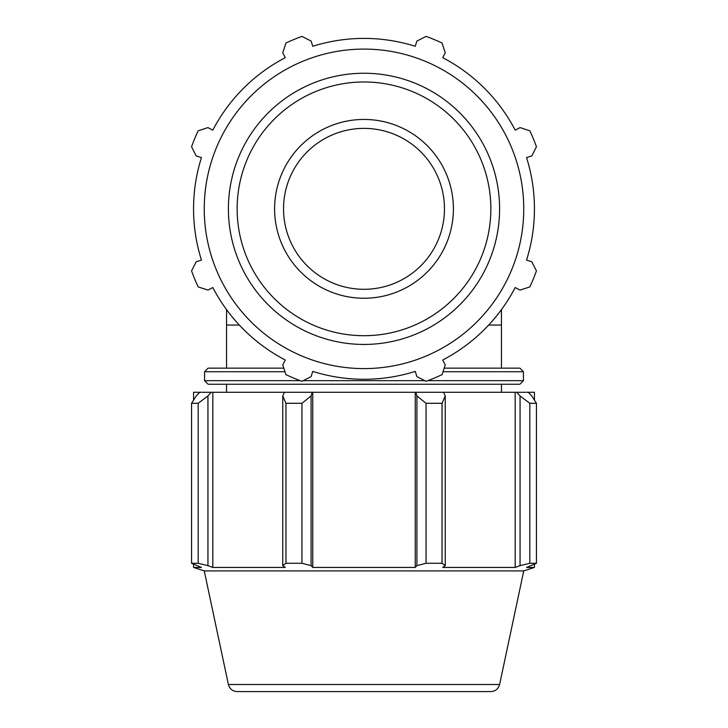 <?xml version="1.0" encoding="UTF-8"?>
<svg xmlns="http://www.w3.org/2000/svg" width="728" height="728" viewBox="0 0 728 728"><rect width="100%" height="100%" fill="white"/><g stroke="black" fill="none" stroke-linecap="round" stroke-linejoin="round"><path stroke-width="1.09" d="M444.462 208.845A80.462 80.462 0 0 1 364 289.298A80.462 80.462 0 0 1 283.538 208.845A80.462 80.462 0 0 1 364 128.383A80.462 80.462 0 0 1 444.462 208.845M520.056 395.959L529.82 403.285L536.445 403.285L531.795 395.959L528.3 392.292L516.807 392.292L520.056 395.959L520.056 565.656L529.82 563.272L529.82 403.285M529.82 563.272L536.445 563.272L536.445 403.285L536.445 563.272L526.553 567.44L534.443 567.44L523.75 570.907L204.249 570.907L193.557 567.44L201.447 567.44L191.555 563.272L191.555 403.285L198.18 403.285L207.944 395.959L211.193 392.292L199.7 392.292L196.205 395.959L191.555 403.285M416.907 395.959L426.053 403.285L442.06 403.285L445.236 395.959L443.543 392.292L415.806 392.292L416.907 395.959L416.907 565.656L426.053 563.272L426.053 403.285M442.06 403.285L442.06 563.272L445.236 565.656L445.236 395.959M442.06 563.272L426.053 563.272M282.764 395.959L285.94 403.285L301.947 403.285L311.093 395.959L312.194 392.292L284.457 392.292L282.764 395.959L282.764 565.656L285.94 563.272L285.94 403.285M301.947 403.285L301.947 563.272L311.093 565.656L311.093 395.959M301.947 563.272L285.94 563.272M198.18 403.285L198.18 563.272L207.944 565.656L207.944 395.959M198.18 563.272L191.555 563.272M520.056 565.656L515.178 567.44L442.697 567.44L445.236 565.656M416.907 565.656L415.251 567.44L312.749 567.44L311.093 565.656M282.764 565.656L285.303 567.44L212.822 567.44L207.944 565.656M211.193 392.292L212.822 392.292L212.822 567.44M312.194 392.292L312.749 392.292L312.749 567.44M226.544 392.292L226.544 384.248L208.135 384.248L519.865 384.248L523.441 380.671L427.746 380.671M443.015 371.726L523.441 371.726L519.865 368.15L444.18 368.15M283.82 368.15L208.135 368.15L204.559 371.726L284.985 371.726M193.557 400.091L193.557 392.292L199.7 392.292M212.822 392.292L284.457 392.292M312.749 392.292L415.251 392.292L415.251 567.44M415.251 392.292L415.806 392.292M443.543 392.292L515.178 392.292L515.178 567.44M515.178 392.292L516.807 392.292M528.3 392.292L534.443 392.292L534.443 400.091M237.137 691.6L490.863 691.6C495.44 691.291 498.352 688.934 499.608 684.52L228.392 684.52C229.648 688.934 232.56 691.291 237.137 691.6M526.553 157.594L531.795 155.938L536.445 146.783A183.265 183.265 0 0 0 529.82 130.785L520.056 127.6L515.178 130.139A170.443 170.443 0 0 0 442.697 57.658L445.236 52.78L442.06 43.025A183.265 183.265 0 0 0 426.053 36.4L416.907 41.05L415.251 46.292A170.443 170.443 0 0 0 312.749 46.292L311.093 41.05L301.947 36.4A183.265 183.265 0 0 0 285.94 43.025L282.764 52.78L285.303 57.658A170.443 170.443 0 0 0 212.822 130.139L207.944 127.6L198.18 130.785A183.265 183.265 0 0 0 191.555 146.783L196.205 155.938L201.447 157.594A170.443 170.443 0 0 0 201.447 260.096L196.205 261.752L191.555 270.898A183.265 183.265 0 0 0 198.18 286.896L207.944 290.081L212.822 287.542A170.443 170.443 0 0 0 285.303 360.023L282.764 364.901L285.94 374.656A183.265 183.265 0 0 0 301.947 381.29L311.093 376.64L312.749 371.398A170.443 170.443 0 0 0 415.251 371.398L416.907 376.64L426.053 381.29A183.265 183.265 0 0 0 442.06 374.656L445.236 364.901L442.697 360.023A170.443 170.443 0 0 0 515.178 287.542L520.056 290.081L529.82 286.896A183.265 183.265 0 0 0 536.445 270.898L531.795 261.752L526.553 260.096A170.443 170.443 0 0 0 526.553 157.594M364 368.596A159.751 159.751 0 0 0 502.347 128.965A159.751 159.751 0 0 0 225.653 128.965A159.751 159.751 0 0 0 364 368.596M364 298.243A89.398 89.398 0 0 0 441.423 164.146A89.398 89.398 0 0 0 286.577 164.146A89.398 89.398 0 0 0 364 298.243M239.33 325.061L226.544 325.061L226.544 309.627M501.455 309.627L501.455 325.061L488.67 325.061M424.843 380.671L303.157 380.671M300.255 380.671L204.559 380.671L208.135 384.248M312.64 371.726L313.823 371.726M414.177 371.726L415.36 371.726M364 344.444A135.608 135.608 0 0 0 481.435 141.041A135.608 135.608 0 0 0 246.565 141.041A135.608 135.608 0 0 0 364 344.444M364 335.699A126.863 126.863 0 0 1 254.136 145.409A126.863 126.863 0 0 1 473.864 145.409A126.863 126.863 0 0 1 364 335.699M204.559 371.726L204.559 380.671M523.441 371.726L523.441 380.671M193.557 564.309L193.557 567.44M534.443 564.309L534.443 567.44M499.608 684.52L523.75 570.907M228.392 684.52L204.249 570.907M226.544 325.061L226.544 368.15M501.455 325.061L501.455 368.15M501.455 384.248L501.455 392.292"/></g></svg>
